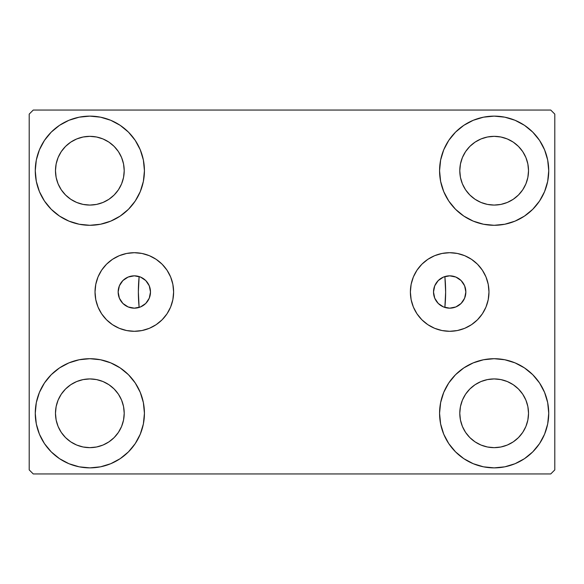 <?xml version="1.0" encoding="UTF-8"?>
<svg xmlns="http://www.w3.org/2000/svg" width="584" height="584" viewBox="0 0 584 584"><rect width="100%" height="100%" fill="white"/><g stroke="black" fill="none" stroke-linecap="round" stroke-linejoin="round"><path stroke-width="0.88" d="M433.51 292A16.169 16.169 0 0 1 449.68 275.831A16.169 16.169 0 0 1 465.849 292L464.623 298.19L461.119 303.439L455.87 306.943L449.68 308.169L443.49 306.943L438.241 303.439L434.737 298.19L433.51 292.015L434.737 285.81L438.241 280.561L443.49 277.057L449.68 275.831L455.87 277.057L461.119 280.561L464.623 285.81L465.849 292A16.169 16.169 0 0 1 449.68 308.169A16.169 16.169 0 0 1 433.51 292M118.15 292A16.169 16.169 0 0 1 134.32 275.831A16.169 16.169 0 0 1 150.489 292L149.263 285.81L145.759 280.561L140.51 277.057L134.32 275.831L128.13 277.057L122.881 280.561L119.377 285.81L118.15 292L119.377 298.19L122.881 303.439L128.13 306.943L134.32 308.169L140.51 306.943L145.759 303.439L149.263 298.19L150.489 292A16.169 16.169 0 0 1 134.32 308.169A16.169 16.169 0 0 1 118.15 292L118.15 292M410.384 292A39.296 39.296 0 0 1 449.68 252.704A39.296 39.296 0 0 1 488.976 292L488.224 299.665L485.99 307.038L482.355 313.834L477.471 319.791L471.514 324.675L464.718 328.31L457.345 330.544L449.68 331.296L442.015 330.544L434.642 328.31L427.846 324.675L421.889 319.791L417.005 313.834L413.37 307.038L411.136 299.665L410.384 292L411.136 284.335L413.37 276.962L417.005 270.166L421.889 264.209L427.846 259.325L434.642 255.69L442.015 253.456L449.68 252.704L457.345 253.456L464.718 255.69L471.514 259.325L477.471 264.209L482.355 270.166L485.99 276.962L488.224 284.335L488.976 292A39.296 39.296 0 0 1 449.68 331.296A39.296 39.296 0 0 1 410.384 292M95.024 292A39.296 39.296 0 0 1 134.32 252.704A39.296 39.296 0 0 1 173.616 292L172.864 299.665L170.63 307.038L166.995 313.834L162.111 319.791L156.154 324.675L149.358 328.31L141.985 330.544L134.32 331.296L126.655 330.544L119.282 328.31L112.486 324.675L106.529 319.791L101.645 313.834L98.01 307.038L95.776 299.665L95.024 292L95.776 284.335L98.01 276.962L101.645 270.166L106.529 264.209L112.486 259.325L119.282 255.69L126.655 253.456L134.32 252.704L141.985 253.456L149.358 255.69L156.154 259.325L162.111 264.209L166.995 270.166L170.63 276.962L172.864 284.335L173.616 292A39.296 39.296 0 0 1 134.32 331.296A39.296 39.296 0 0 1 95.024 292M35.266 413.289A54.582 54.582 0 0 1 89.848 358.707A54.582 54.582 0 0 1 144.43 413.289L143.379 423.94L140.269 434.182L135.232 443.614L128.444 451.885L120.173 458.674L110.734 463.718L100.492 466.828L89.848 467.872L79.198 466.828L68.956 463.718L59.524 458.674L51.253 451.885L44.464 443.614L39.42 434.182L36.31 423.94L35.266 413.289L36.31 402.646L39.42 392.404L44.464 382.965L51.253 374.694L59.524 367.913L68.956 362.868L79.198 359.759L89.848 358.707L100.492 359.759L110.734 362.868L120.173 367.913L128.444 374.694L135.232 382.965L140.269 392.404L143.379 402.646L144.43 413.289A54.582 54.582 0 0 1 89.848 467.872A54.582 54.582 0 0 1 35.266 413.289L36.31 402.646M439.569 170.71A54.582 54.582 0 0 1 494.152 116.128A54.582 54.582 0 0 1 548.734 170.71L547.69 181.354L544.58 191.596L539.536 201.035L532.747 209.306L524.476 216.087L515.044 221.132L504.802 224.241L494.152 225.293L483.508 224.241L473.266 221.132L463.827 216.087L455.556 209.306L448.767 201.035L443.731 191.596L440.621 181.354L439.569 170.71L440.621 160.06L443.731 149.818L448.767 140.386L455.556 132.115L463.827 125.326L473.266 120.282L483.508 117.172L494.152 116.128L504.802 117.172L515.044 120.282L524.476 125.326L532.747 132.115L539.536 140.386L544.58 149.818L547.69 160.06L548.734 170.71A54.582 54.582 0 0 1 494.152 225.293A54.582 54.582 0 0 1 439.569 170.71M439.569 413.289A54.582 54.582 0 0 1 494.152 358.707A54.582 54.582 0 0 1 548.734 413.289L547.69 423.94L544.58 434.182L539.536 443.614L532.747 451.885L524.476 458.674L515.044 463.718L504.802 466.828L494.152 467.872L483.508 466.828L473.266 463.718L463.827 458.674L455.556 451.885L448.767 443.614L443.731 434.182L440.621 423.94L439.569 413.289L440.621 402.646L443.731 392.404L448.767 382.965L455.556 374.694L463.827 367.913L473.266 362.868L483.508 359.759L494.152 358.707L504.802 359.759L515.044 362.868L524.476 367.913L532.747 374.694L539.536 382.965L544.58 392.404L547.69 402.646L548.734 413.289A54.582 54.582 0 0 1 494.152 467.872A54.582 54.582 0 0 1 439.569 413.289M35.266 170.71A54.582 54.582 0 0 1 89.848 116.128A54.582 54.582 0 0 1 144.43 170.71L143.379 181.354L140.269 191.596L135.232 201.035L128.444 209.306L120.173 216.087L110.734 221.132L100.492 224.241L89.848 225.293L79.198 224.241L68.956 221.132L59.524 216.087L51.253 209.306L44.464 201.035L39.42 191.596L36.31 181.354L35.266 170.71L36.31 160.06L39.42 149.818L44.464 140.386L51.253 132.115L59.524 125.326L68.956 120.282L79.198 117.172L89.848 116.128L100.492 117.172L110.734 120.282L120.173 125.326L128.444 132.115L135.232 140.386L140.269 149.818L143.379 160.06L144.43 170.71A54.582 54.582 0 0 1 89.848 225.293A54.582 54.582 0 0 1 35.266 170.71L36.31 160.06M138.364 292A153.636 153.636 0 0 1 139.138 276.56L139.138 276.56A153.636 153.636 0 0 0 139.138 307.439A153.636 153.636 0 0 1 138.364 292M445.636 292A153.636 153.636 0 0 0 444.862 276.56L444.862 276.56A153.636 153.636 0 0 1 444.862 307.439L444.862 307.439A153.636 153.636 0 0 0 445.636 292A153.636 153.636 0 0 1 444.877 307.228M55.48 170.71A34.368 34.368 0 0 1 89.848 136.342A34.368 34.368 0 0 1 124.21 170.71A34.368 34.368 0 0 1 89.848 205.072A34.368 34.368 0 0 1 55.48 170.71L56.137 177.412L58.093 183.858L56.137 177.412L55.48 170.71L56.137 164.002L55.48 170.71M459.791 413.289A34.368 34.368 0 0 1 494.152 378.928A34.368 34.368 0 0 1 528.52 413.289A34.368 34.368 0 0 1 494.152 447.658A34.368 34.368 0 0 1 459.791 413.289L460.447 419.998L462.404 426.444L460.447 419.998L459.791 413.289L460.447 406.588L459.791 413.289M459.791 170.71A34.368 34.368 0 0 1 494.152 136.342A34.368 34.368 0 0 1 528.52 170.71A34.368 34.368 0 0 1 494.152 205.072A34.368 34.368 0 0 1 459.791 170.71L460.447 177.412L462.404 183.858L460.447 177.412L459.791 170.71L460.447 164.002L459.791 170.71M55.48 413.289A34.368 34.368 0 0 1 89.848 378.928A34.368 34.368 0 0 1 124.21 413.289A34.368 34.368 0 0 1 89.848 447.658A34.368 34.368 0 0 1 55.48 413.289L56.137 419.998L58.093 426.444L61.269 432.386L58.093 426.444L56.137 419.998L55.48 413.289L56.137 406.588L55.48 413.289M550.756 110.062L33.244 110.062L29.2 114.106L29.2 469.894L33.244 473.938L550.756 473.938L554.8 469.894L554.8 114.106L550.756 110.062L33.244 110.062L29.2 114.106L29.2 469.894L33.244 473.938L550.756 473.938L554.8 469.894L554.8 114.106L550.756 110.062M79.198 359.759L89.848 358.707L100.492 359.759M504.802 224.241L494.152 225.293L483.508 224.241M483.508 359.759L494.152 358.707L504.802 359.759M100.492 224.241L89.848 225.293L79.198 224.241M139.583 276.707L139.116 276.801L138.364 291.861L139.087 306.921L139.138 307.439L139.583 307.293M444.417 307.293L444.884 307.199L445.636 292.139L444.913 277.079L444.862 276.56L444.417 276.707M440.438 278.729L439.92 279.101M436.971 281.999L436.496 282.634M434.445 286.569L434.153 287.481M434.153 296.519L434.445 297.431M436.496 301.366L436.971 302.001M439.92 304.899L440.438 305.271M143.562 305.271L144.08 304.899M147.029 302.001L147.504 301.366M149.555 297.431L149.847 296.519M149.847 287.481L149.555 286.569M147.504 282.634L147.029 281.999M144.08 279.101L143.562 278.729M65.547 195.005L70.752 199.283L76.694 202.458L83.14 204.415L89.848 205.072L96.55 204.415L102.996 202.458L96.55 204.415L89.848 205.072L83.14 204.415L76.694 202.458L70.752 199.283L65.547 195.005L61.269 189.8L58.093 183.858M114.15 195.005L118.421 189.8L121.596 183.858L123.552 177.412L124.21 170.71L123.552 164.002L121.596 157.556L123.552 164.002L124.21 170.71L123.552 177.412L121.596 183.858L118.421 189.8L114.15 195.005L108.938 199.283L102.996 202.458M114.15 146.409L108.938 142.131L102.996 138.956L96.55 136.999L89.848 136.342L83.14 136.999L76.694 138.956L83.14 136.999L89.848 136.342L96.55 136.999L102.996 138.956L108.938 142.131L114.15 146.409L118.421 151.614L121.596 157.556M65.547 146.409L61.269 151.614L58.093 157.556L56.137 164.002L58.093 157.556L61.269 151.614L65.547 146.409L70.752 142.131L76.694 138.956M469.85 437.591L475.062 441.869L481.004 445.044L487.45 447.001L494.152 447.658L500.86 447.001L507.306 445.044L500.86 447.001L494.152 447.658L487.45 447.001L481.004 445.044L475.062 441.869L469.85 437.591L465.579 432.386L462.404 426.444M518.453 437.591L522.731 432.386L525.907 426.444L527.863 419.998L528.52 413.289L527.863 406.588L525.907 400.142L527.863 406.588L528.52 413.289L527.863 419.998L525.907 426.444L522.731 432.386L518.453 437.591L513.248 441.869L507.306 445.044M518.453 388.995L513.248 384.717L507.306 381.542L500.86 379.585L494.152 378.928L487.45 379.585L481.004 381.542L487.45 379.585L494.152 378.928L500.86 379.585L507.306 381.542L513.248 384.717L518.453 388.995L522.731 394.2L525.907 400.142M469.85 388.995L465.579 394.2L462.404 400.142L460.447 406.588L462.404 400.142L465.579 394.2L469.85 388.995L475.062 384.717L481.004 381.542M539.536 201.035L537.82 203.458M469.85 195.005L475.062 199.283L481.004 202.458L487.45 204.415L494.152 205.072L500.86 204.415L507.306 202.458L500.86 204.415L494.152 205.072L487.45 204.415L481.004 202.458L475.062 199.283L469.85 195.005L465.579 189.8L462.404 183.858M518.453 195.005L522.731 189.8L525.907 183.858L527.863 177.412L528.52 170.71L527.863 164.002L525.907 157.556L527.863 164.002L528.52 170.71L527.863 177.412L525.907 183.858L522.731 189.8L518.453 195.005L513.248 199.283L507.306 202.458M518.453 146.409L513.248 142.131L507.306 138.956L500.86 136.999L494.152 136.342L487.45 136.999L481.004 138.956L487.45 136.999L494.152 136.342L500.86 136.999L507.306 138.956L513.248 142.131L518.453 146.409L522.731 151.614L525.907 157.556M469.85 146.409L465.579 151.614L462.404 157.556L460.447 164.002L462.404 157.556L465.579 151.614L469.85 146.409L475.062 142.131L481.004 138.956M44.464 382.965L46.18 380.542M65.547 437.591L70.752 441.869L76.694 445.044L83.14 447.001L89.848 447.658L96.55 447.001L102.996 445.044L96.55 447.001L89.848 447.658L83.14 447.001L76.694 445.044L70.752 441.869L65.547 437.591L61.269 432.386M114.15 437.591L118.421 432.386L121.596 426.444L123.552 419.998L124.21 413.289L123.552 406.588L121.596 400.142L123.552 406.588L124.21 413.289L123.552 419.998L121.596 426.444L118.421 432.386L114.15 437.591L108.938 441.869L102.996 445.044M114.15 388.995L108.938 384.717L102.996 381.542L96.55 379.585L89.848 378.928L83.14 379.585L76.694 381.542L83.14 379.585L89.848 378.928L96.55 379.585L102.996 381.542L108.938 384.717L114.15 388.995L118.421 394.2L121.596 400.142M65.547 388.995L61.269 394.2L58.093 400.142L56.137 406.588L58.093 400.142L61.269 394.2L65.547 388.995L70.752 384.717L76.694 381.542M44.464 201.035L46.18 203.458M539.536 382.965L537.82 380.542M547.69 423.94L548.734 413.289M547.69 181.354L548.734 170.71M134.32 252.704L141.985 253.456M134.32 331.296L126.655 330.544M449.68 331.296L457.345 330.544M449.68 252.704L442.015 253.456M138.459 276.363L139.138 276.56A153.636 153.636 0 0 0 139.138 307.439L138.459 307.637M136.233 308.06L134.948 308.162M132.473 308.067L131.436 307.914M128.071 306.914L127.64 306.724M125.005 305.22L124.056 304.498M122.355 302.884L121.508 301.87M120.26 299.986L119.662 298.826M118.807 296.577L118.53 295.489M118.53 288.511L118.807 287.423M119.662 285.174L120.26 284.014M121.508 282.13L122.355 281.116M124.056 279.502L125.005 278.78M127.64 277.276L128.071 277.086M131.436 276.086L132.473 275.933M134.948 275.838L136.233 275.94M445.541 307.637L444.862 307.439A153.636 153.636 0 0 0 444.862 276.56L445.541 276.363M447.767 275.94L449.052 275.838M451.527 275.933L452.564 276.086M455.929 277.086L456.359 277.276M458.995 278.78L459.944 279.502M461.645 281.116L462.491 282.13M463.74 284.014L464.338 285.174M465.192 287.423L465.47 288.511M465.47 295.489L465.192 296.577M464.338 298.826L463.74 299.986M462.491 301.87L461.645 302.884M459.944 304.498L458.995 305.22M456.359 306.724L455.929 306.914M452.564 307.914L451.527 308.067M449.052 308.162L447.767 308.06"/></g></svg>
